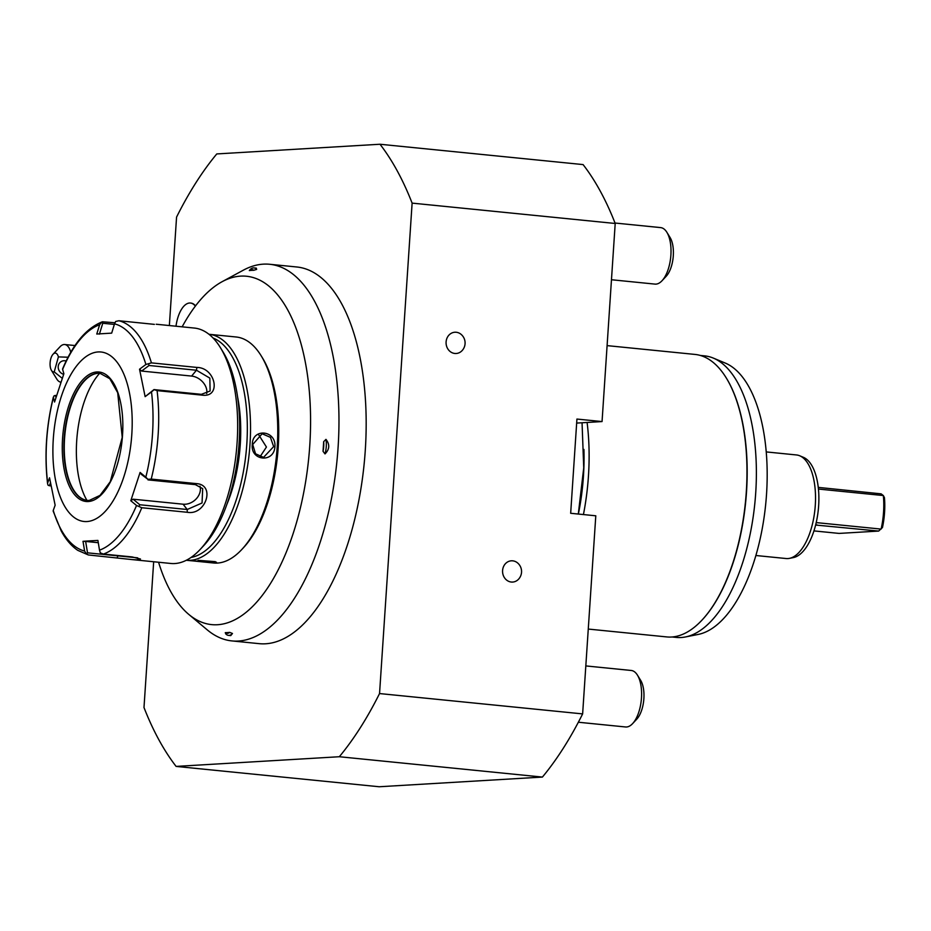 <?xml version="1.0" encoding="UTF-8"?>
<svg xmlns="http://www.w3.org/2000/svg" width="931" height="931" viewBox="0 0 931 931"><rect width="100%" height="100%" fill="white"/><g stroke="black" fill="none" stroke-linecap="round" stroke-linejoin="round"><path stroke-width="1.4" d="M62.563 369.013C73.142 343.783 86.42 328.038 102.398 321.777L114.944 322.766M154.395 324.372L118.9 320.753A118.295 54.079 95.7 0 1 151.427 362.881L196.895 367.431C215.55 367.605 221.578 397.421 202.551 395.186L157.095 390.624A118.295 54.079 95.7 0 1 151.218 479.081L196.674 483.643C215.759 484.97 205.716 515.751 187.271 512.283L141.803 507.732A118.295 54.079 95.7 0 1 103.411 554.061L132.121 556.936L140.5 559.031L138.742 559.938L132.621 559.647L170.792 563.464A118.295 54.079 -84.3 0 0 174.76 563.546A118.295 54.079 -84.3 0 0 200.118 549.499A118.295 54.079 -84.3 0 0 220.356 347.566A118.295 54.079 -84.3 0 0 194.37 328.061L156.199 324.232M132.621 559.647L88.329 554.957L86.234 553.724L87.526 552.839L85.64 541.435L98.279 542.703M99.408 334.136L102.771 323.266L101.607 322.289L99.64 324.733A114.781 52.473 -84.3 0 0 62.621 369.409L62.808 369.107M102.771 323.266L114.362 324.419M103.411 554.061L100.315 552.886L99.501 550.163A114.781 52.473 -84.3 0 0 136.531 505.486L141.803 507.732M137.672 557.844L87.526 552.839M53.148 511.049L61.19 530.891C65.81 539.491 71.338 545.973 77.762 550.349L88.329 554.957M53.37 511.154L53.253 510.432A114.781 52.473 -84.3 0 0 84.616 551.047L86.234 553.724M55.953 397.316L55.395 395.431L54.021 395.861L53.323 397.712A114.781 52.473 -84.3 0 0 47.656 483.003L49.541 477.801L55.138 505.23L53.253 510.432M50.949 485.889L49.401 485.738L50.414 482.945M49.401 485.738L48.075 485.237L47.586 483.783C44.304 455.189 46.213 426.305 53.335 397.141L54.568 402.017L63.878 373.703L62.621 369.409M55.395 395.431L56.488 395.535M84.616 551.047L82.999 541.318L90.156 540.841L97.906 540.434L99.501 550.163M98.186 351.941A85.175 38.939 -84.3 0 0 53.288 439.071A85.175 38.939 -84.3 0 0 86.92 521.546A85.175 38.939 -84.3 0 0 131.806 434.416A85.175 38.939 -84.3 0 0 98.186 351.941M151.427 362.881L145.899 364.475A114.781 52.473 -84.3 0 0 114.536 323.848L111.673 333.135L96.766 334.02L99.64 324.733M114.536 323.848L115.688 321.451L118.9 320.753M151.218 479.081L147.901 479.314L145.83 477.184A114.781 52.473 -84.3 0 0 151.497 391.893L145.131 396.653L139.534 369.223L141.605 371.062L149.065 365.487L148.553 364.021M149.065 365.487L196.453 370.235L209.836 378.102L210.103 391.02L201.375 394.337L153.976 389.589L157.095 390.624M151.497 391.893L153.836 389.938M136.531 505.486L130.794 500.738L140.092 472.424L141.268 474.321L147.901 479.314M147.982 479.884L195.37 484.632L202.69 488.624L202.05 502.984L187.201 509.501L139.813 504.753L139.115 506.068M130.794 500.738L133.098 499.191L183.104 504.206A14.198 11.37 -37.7 0 0 196.232 498.865A14.198 11.37 -37.7 0 0 199.99 486.18M139.813 504.753L133.098 499.191M140.092 472.424L145.83 477.184M139.534 369.223L145.899 364.475M82.999 541.318L85.64 541.435M100.152 373.308A63.878 29.198 -84.3 0 0 98.209 373.284A63.878 29.198 -84.3 0 0 91.447 375.333A63.878 29.198 -84.3 0 0 64.937 433.974A63.878 29.198 -84.3 0 0 79.286 496.723A63.878 29.198 -84.3 0 0 87.421 500.424M86.932 500.366A75.236 34.389 95.7 0 1 99.664 373.273M141.605 371.062L191.623 376.077A14.198 10.439 -140.3 0 1 206.694 393.557M153.976 389.589L145.131 396.653M200.118 549.499L203.61 545.775A113.559 51.915 -84.3 0 0 223.033 351.918L220.356 347.566M226.803 504.544A96.999 44.339 -84.3 0 0 237.58 396.92M191.064 557.436A111.196 50.833 -84.3 0 0 246.145 452.129A111.196 50.833 -84.3 0 0 213.048 337.988M191.309 560.765L186.34 560.276A113.559 51.915 -84.3 0 0 186.34 560.276A113.559 51.915 -84.3 0 0 190.145 560.346A113.559 51.915 -84.3 0 0 249.694 448.311A113.559 51.915 -84.3 0 0 208.975 334.276A113.559 51.915 -84.3 0 0 208.963 334.276L236.195 336.999A113.559 51.915 -84.3 0 1 261.134 355.735A113.559 51.915 -84.3 0 1 241.711 549.593A113.559 51.915 -84.3 0 1 217.365 563.069A113.559 51.915 -84.3 0 1 213.56 562.999L190.995 560.706L216.446 562.208L208.591 562.499M215.34 561.649L198.094 560.334M274.913 446.659C274.075 463.324 250.206 460.926 252.301 444.401C252.406 427.783 276.286 430.18 274.913 446.659L273.644 446.612L263.543 457.389L255.536 453.781L252.708 444.506L262.146 433.765L270.432 437.361L273.644 446.612M241.711 549.593L243.457 547.719A111.196 50.833 -84.3 0 0 262.472 357.911L261.134 355.735M158.573 562.243A175.063 80.031 -84.3 0 0 188.772 614.402A175.063 80.031 -84.3 0 0 238.767 617.556A175.063 80.031 -84.3 0 0 310.151 403.507A175.063 80.031 -84.3 0 0 222.09 281.709A175.063 80.031 -84.3 0 0 219.355 283.292A175.063 80.031 -84.3 0 0 182.15 326.839M188.772 614.402L207.276 629.891A189.272 86.525 95.7 0 0 231.97 640.924A189.272 86.525 95.7 0 0 261.32 633.289A189.272 86.525 -84.3 0 0 338.872 429.703A189.272 86.525 -84.3 0 0 269.699 264.276A189.272 86.525 -84.3 0 0 243.305 270.199L222.09 281.709M323.662 441.69L325.966 439.362C329.946 444.471 329.621 449.324 325 453.909L323.022 451.302A181.894 83.15 -84.3 0 0 323.662 441.69A14.663 6.703 -84.3 0 1 323.022 451.302M256.665 269.385A16.56 7.576 -84.3 0 0 253.965 267.907L256.281 268.14L256.665 269.385L253.779 270.293A14.663 6.703 -84.3 0 0 249.333 270.56A181.894 83.15 95.7 0 1 253.779 270.293M249.333 270.56L249.927 269.781A16.56 7.576 -84.3 0 1 253.965 267.907M229.724 632.382L232.482 633.487A16.56 7.576 95.7 0 1 228.444 635.373A16.56 7.576 95.7 0 1 225.744 633.883L225.279 632.649A181.894 83.15 95.7 0 0 229.724 632.382A14.663 6.703 95.7 0 1 225.279 632.649M228.444 635.373L230.76 635.594L232.482 633.487M269.699 264.276L296.919 266.999A189.272 86.525 -84.3 0 1 364.777 457.051A189.272 86.525 -84.3 0 1 265.533 643.787A189.272 86.525 95.7 0 1 259.19 643.658L231.97 640.924M153.673 561.754L143.991 707.525A354.886 162.227 -84.3 0 0 176.11 766.411L339.326 756.728A354.886 162.227 -84.3 0 0 379.545 693.56L412.119 203.121A354.886 162.227 -84.3 0 0 379.999 144.247L216.783 153.929A354.886 162.227 -84.3 0 0 176.564 217.098L169.361 325.559M576.661 423.081L602.054 421.568L615.205 223.475A354.886 162.227 -84.3 0 0 583.085 164.589L379.999 144.247M176.11 766.411L379.196 786.753L542.412 777.071A354.886 162.227 -84.3 0 0 582.631 713.902L595.793 515.797L570.668 513.284L576.929 419.055L602.054 421.568M582.631 713.902L379.545 693.56M412.119 203.121L615.205 223.475M511.305 582.038A10.648 9.438 -93.4 0 1 502.589 570.494A10.648 9.438 -93.4 0 1 512.713 560.834A10.648 9.438 -93.4 0 1 517.834 563.15A11.277 11.277 0 0 1 518.765 578.966A10.648 9.438 -93.4 0 1 511.305 582.038M454.817 353.466A10.648 9.438 -93.4 0 1 446.1 341.921A10.648 9.438 -93.4 0 1 456.225 332.262A10.648 9.438 -93.4 0 1 461.357 334.578A11.277 11.277 0 0 1 462.288 350.405A10.648 9.438 -93.4 0 1 454.817 353.466M542.412 777.071L339.326 756.728M583.923 449.452A131.073 59.921 -84.3 0 1 583.434 476.288A131.073 59.921 95.7 0 1 578.372 514.052M583.434 514.564A141.954 64.891 -84.3 0 0 587.1 422.465M588.264 629.065L666.736 636.92A141.954 64.891 -84.3 0 0 671.495 637.025A141.954 64.891 -84.3 0 0 701.939 620.162A141.954 64.891 -84.3 0 0 726.203 377.846A141.954 64.891 -84.3 0 0 695.038 354.432L607.093 345.622M702.114 619.976A141.477 64.681 -84.3 0 0 702.288 619.79A141.477 64.681 -84.3 0 0 726.471 378.277A141.477 64.681 -84.3 0 0 726.343 378.067M672.054 636.979L676.418 637.421A141.477 64.681 -84.3 0 0 681.155 637.514A141.477 64.681 -84.3 0 0 685.414 636.967A141.477 64.681 -84.3 0 0 754.866 503.089A141.477 64.681 -84.3 0 0 713.344 358.098A141.477 64.681 -84.3 0 0 704.616 355.875L700.252 355.433M713.344 358.098L725.296 363.078A137.672 62.936 95.7 0 1 765.701 504.183A137.672 62.936 95.7 0 1 698.11 634.453L685.414 636.967M755.867 555.504L786.101 558.53A52.055 23.799 95.7 0 0 787.847 558.565A52.055 23.799 -84.3 0 0 789.418 558.367A52.055 23.799 -84.3 0 0 814.974 509.117A52.055 23.799 -84.3 0 0 799.694 455.771A52.055 23.799 -84.3 0 0 796.482 454.956L766.236 451.919M818.268 487.39L881.122 493.849L883.344 495.548L818.442 489.054A50.868 23.252 -84.3 0 0 803.406 457.319L799.694 455.771M789.418 558.367L793.363 557.588A50.868 23.252 -84.3 0 0 816.208 522.594L881.11 529.087A50.868 23.252 95.7 0 0 883.344 495.548L884.45 497.643A48.505 22.169 95.7 0 1 882.46 527.528L878.655 531.066L839.087 533.416L813.938 530.903M815.626 525.037L878.655 531.066M816.208 522.594A50.868 23.252 -84.3 0 0 818.442 489.054M637.456 675.15L640.668 680.363A22.716 10.381 -84.3 0 1 643.88 698.599A22.716 10.381 95.7 0 1 636.781 719.139L632.603 723.62A28.395 12.976 95.7 0 0 641.471 697.936A28.395 12.976 -84.3 0 0 637.456 675.15A28.395 12.976 -84.3 0 0 631.218 670.471L585.82 665.921M632.603 723.62A28.395 12.976 95.7 0 1 625.562 726.971L578.349 722.235M666.864 232.285L670.076 237.498A22.716 10.381 -84.3 0 1 673.299 255.734A22.716 10.381 95.7 0 1 666.2 276.274L662.011 280.755A28.395 12.976 95.7 0 0 670.89 255.071A28.395 12.976 -84.3 0 0 666.864 232.285A28.395 12.976 -84.3 0 0 660.638 227.606L615.042 223.033M662.011 280.755A28.395 12.976 95.7 0 1 654.97 284.106L611.469 279.742M60.829 382.175A18.923 8.647 95.7 0 1 58.025 380.663A18.923 8.647 95.7 0 1 56.803 379.068L51.449 370.375A9.461 4.329 -84.3 0 0 54.231 371.888L58.397 356.899L68.079 357.225M58.397 356.899A9.461 4.329 -84.3 0 0 53.067 354.222L60.038 346.763A18.923 8.647 95.7 0 1 64.728 344.528A18.923 8.647 95.7 0 1 67.66 346.064A18.923 8.647 95.7 0 1 70.756 352.337M62.202 378.277L54.231 371.888M53.067 354.222A9.461 4.329 -84.3 0 0 51.449 370.375M63.645 374.32A7.099 6.47 58.2 0 1 58.444 365.208A7.099 6.47 58.2 0 1 61.097 361.612A7.099 6.47 58.2 0 1 66.182 360.995M65.659 362.066A7.099 6.47 58.2 0 1 65.822 360.891M195.557 305.857A26.499 12.115 -84.3 0 0 190.867 303.075A26.499 12.115 -84.3 0 0 190.657 303.064M195.37 306.113A26.499 12.115 -84.3 0 0 190.459 303.029A26.499 12.115 -84.3 0 0 175.994 326.222M325.966 439.362A16.56 7.576 95.7 0 1 325 453.909M259.947 456.888L266.441 447.031L258.632 434.707M138.742 559.938L137.194 557.89M117.05 557.832L118.19 555.539M196.895 367.431L196.453 370.235L191.623 376.077M202.551 395.186L201.375 394.337M196.674 483.643L195.37 484.632M187.271 512.283L187.201 509.501L183.104 504.206M96.859 371.969A65.065 29.745 -84.3 0 0 62.563 438.524A65.065 29.745 -84.3 0 0 88.247 501.53A65.065 29.745 -84.3 0 0 122.543 434.963A65.065 29.745 -84.3 0 0 96.859 371.969M87.235 500.413L89.225 500.447L100.048 495.373L110.277 481.676L122.229 437.337L117.702 392.719L109.811 378.731L99.966 373.284A63.878 29.198 -84.3 0 0 97.825 373.25A63.878 29.198 -84.3 0 0 64.332 436.267A63.878 29.198 -84.3 0 0 87.235 500.413A63.878 29.198 -84.3 0 0 89.097 500.471M215.061 562.836L214.281 561.812M817.104 524.909L815.963 524.968M75.004 345.552L64.728 344.528M578.302 514.052L583.737 467.816L582.05 422.755"/></g></svg>
